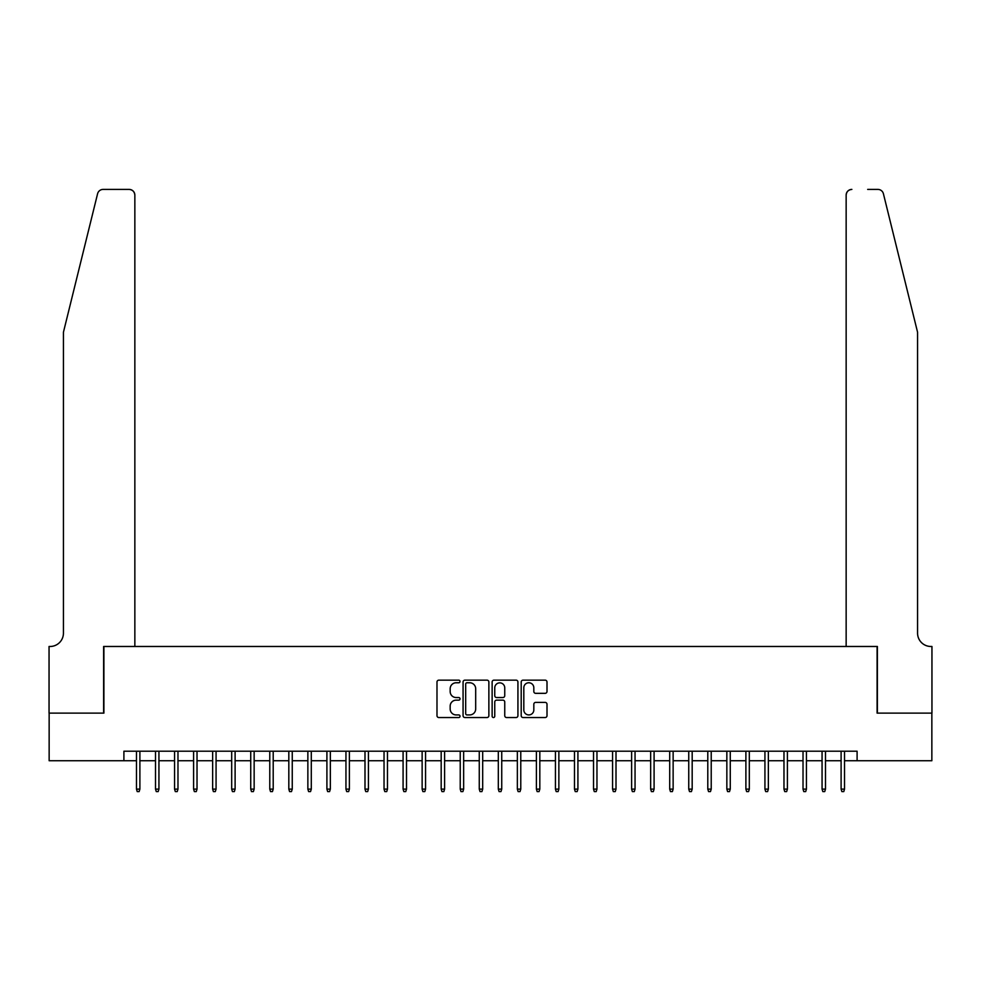 <?xml version="1.0" encoding="UTF-8"?>
<svg xmlns="http://www.w3.org/2000/svg" width="981" height="981" viewBox="0 0 981 981"><rect width="100%" height="100%" fill="white"/><g stroke="black" fill="none" stroke-linecap="round" stroke-linejoin="round"><path stroke-width="1.47" d="M460.028 681.464A1.312 1.312 0 0 0 458.716 680.152L438.863 680.152A1.864 1.864 0 0 0 436.986 682.028L436.986 715.676A1.864 1.864 0 0 0 438.863 717.54L458.716 717.54A1.312 1.312 0 0 0 460.028 716.228A1.312 1.312 0 0 0 458.716 714.928L456.153 714.928A5.984 5.984 0 0 1 450.169 708.944L450.169 706.136A5.984 5.984 0 0 1 456.153 700.152L458.716 700.152A1.312 1.312 0 0 0 460.028 698.852A1.312 1.312 0 0 0 458.716 697.54L456.153 697.54A5.984 5.984 0 0 1 450.169 691.556L450.169 688.748A5.984 5.984 0 0 1 456.153 682.764L458.716 682.764A1.312 1.312 0 0 0 460.028 681.464M545.129 693.334A1.864 1.864 0 0 0 547.006 691.458L547.006 682.028A1.864 1.864 0 0 0 545.129 680.152L523.069 680.152A1.864 1.864 0 0 0 521.205 682.028L521.205 715.676A1.864 1.864 0 0 0 523.069 717.54L545.129 717.54A1.864 1.864 0 0 0 547.006 715.676L547.006 704.272A1.864 1.864 0 0 0 545.129 702.396L535.687 702.396A1.864 1.864 0 0 0 533.823 704.272L533.823 709.925A5.003 5.003 0 0 1 528.82 714.928A5.003 5.003 0 0 1 523.817 709.925L523.817 687.767A5.003 5.003 0 0 1 528.82 682.764A5.003 5.003 0 0 1 533.823 687.767L533.823 691.458A1.864 1.864 0 0 0 535.687 693.334L545.129 693.334M123.9 760.741L49.148 760.741L49.148 713.126L103.9 713.126L103.9 646.479L877.1 646.479L877.1 713.126L931.852 713.126L931.852 760.741L857.1 760.741L857.1 751.213L123.9 751.213L123.9 760.741L136.469 760.741M488.869 682.028A1.864 1.864 0 0 0 486.993 680.152L464.933 680.152A1.864 1.864 0 0 0 463.069 682.028L463.069 715.676A1.864 1.864 0 0 0 464.933 717.54L486.993 717.54A1.864 1.864 0 0 0 488.869 715.676L488.869 682.028M494.007 680.152L516.067 680.152A1.864 1.864 0 0 1 517.931 682.028L517.931 715.676A1.864 1.864 0 0 1 516.067 717.54L506.625 717.54A1.864 1.864 0 0 1 504.749 715.676L504.749 702.028A1.864 1.864 0 0 0 502.885 700.152L496.619 700.152A1.864 1.864 0 0 0 494.755 702.028L494.755 716.228A1.312 1.312 0 0 1 493.443 717.54A1.312 1.312 0 0 1 492.131 716.228L492.131 682.028A1.864 1.864 0 0 1 494.007 680.152M139.891 760.741L155.513 760.741M158.934 760.741L174.557 760.741M177.978 760.741L193.6 760.741M197.022 760.741L212.644 760.741M216.065 760.741L231.688 760.741M235.109 760.741L250.731 760.741M254.153 760.741L269.775 760.741M273.209 760.741L288.819 760.741M292.252 760.741L307.862 760.741M311.296 760.741L326.906 760.741M330.339 760.741L345.95 760.741M349.383 760.741L364.993 760.741M368.427 760.741L384.037 760.741M387.47 760.741L403.081 760.741M406.514 760.741L422.137 760.741M425.558 760.741L441.18 760.741M444.601 760.741L460.224 760.741M463.645 760.741L479.268 760.741M482.689 760.741L498.311 760.741M501.732 760.741L517.355 760.741M520.776 760.741L536.399 760.741M539.82 760.741L555.442 760.741M558.863 760.741L574.486 760.741M577.919 760.741L593.53 760.741M596.963 760.741L612.573 760.741M616.007 760.741L631.617 760.741M635.05 760.741L650.661 760.741M654.094 760.741L669.704 760.741M673.138 760.741L688.748 760.741M692.181 760.741L707.792 760.741M711.225 760.741L726.847 760.741M730.269 760.741L745.891 760.741M749.312 760.741L764.935 760.741M768.356 760.741L783.978 760.741M787.4 760.741L803.022 760.741M806.443 760.741L822.066 760.741M825.487 760.741L841.109 760.741M844.531 760.741L857.1 760.741M466.993 682.764A1.312 1.312 0 0 0 465.681 684.076L465.681 713.616A1.312 1.312 0 0 0 466.993 714.928L469.703 714.928A5.984 5.984 0 0 0 475.687 708.944L475.687 688.748A5.984 5.984 0 0 0 469.703 682.764L466.993 682.764M504.749 687.865A5.003 5.003 0 0 0 499.758 682.862A5.003 5.003 0 0 0 494.755 687.865L494.755 695.664A1.864 1.864 0 0 0 496.619 697.54L502.885 697.54A1.864 1.864 0 0 0 504.749 695.664L504.749 687.865M136.469 789.116L137.23 791.593L139.13 791.593L139.891 789.116L136.469 789.116L136.469 751.213M139.891 789.116L139.891 751.213M97.585 193.748C99.044 190.621 99.044 190.621 97.585 193.748C99.044 190.621 99.044 190.621 97.585 193.748L63.434 332.24L63.434 633.137A13.329 13.329 0 0 1 50.092 646.479L49.05 646.479L49.05 713.126L103.618 713.126L103.618 646.479L134.851 646.479L134.851 195.121A5.714 5.714 0 0 0 129.136 189.407L103.14 189.407A5.714 5.714 0 0 0 97.585 193.748M113.33 189.407L129.136 189.407C132.582 189.774 134.483 191.675 134.851 195.121L134.851 646.479M63.434 633.137A13.329 13.329 0 0 1 50.092 646.479M907.094 289.775L883.415 193.748C881.956 190.621 881.956 190.621 883.415 193.748C881.956 190.621 881.956 190.621 883.415 193.748L917.566 332.24L917.566 633.137A13.329 13.329 0 0 0 930.908 646.479L931.95 646.479L931.95 713.126L877.382 713.126L877.382 646.479L846.149 646.479L846.149 195.121L846.149 646.479M867.67 189.407L877.86 189.407A5.714 5.714 0 0 1 883.415 193.748M851.864 189.407A5.714 5.714 0 0 0 846.149 195.121C846.517 191.675 848.418 189.774 851.864 189.407M917.566 633.137A13.329 13.329 0 0 0 930.908 646.479M155.513 789.116L156.273 791.593L158.174 791.593L158.934 789.116L155.513 789.116L155.513 751.213M158.934 789.116L158.934 751.213M174.557 789.116L175.317 791.593L177.218 791.593L177.978 789.116L174.557 789.116L174.557 751.213M177.978 789.116L177.978 751.213M193.6 789.116L194.361 791.593L196.261 791.593L197.022 789.116L193.6 789.116L193.6 751.213M197.022 789.116L197.022 751.213M212.644 789.116L213.404 791.593L215.305 791.593L216.065 789.116L212.644 789.116L212.644 751.213M216.065 789.116L216.065 751.213M231.688 789.116L232.448 791.593L234.349 791.593L235.109 789.116L231.688 789.116L231.688 751.213M235.109 789.116L235.109 751.213M250.731 789.116L251.492 791.593L253.392 791.593L254.153 789.116L250.731 789.116L250.731 751.213M254.153 789.116L254.153 751.213M269.775 789.116L270.535 791.593L272.436 791.593L273.209 789.116L269.775 789.116L269.775 751.213M273.209 789.116L273.209 751.213M288.819 789.116L289.579 791.593L291.48 791.593L292.252 789.116L288.819 789.116L288.819 751.213M292.252 789.116L292.252 751.213M307.862 789.116L308.623 791.593L310.536 791.593L311.296 789.116L307.862 789.116L307.862 751.213M311.296 789.116L311.296 751.213M326.906 789.116L327.666 791.593L329.579 791.593L330.339 789.116L326.906 789.116L326.906 751.213M330.339 789.116L330.339 751.213M345.95 789.116L346.71 791.593L348.623 791.593L349.383 789.116L345.95 789.116L345.95 751.213M349.383 789.116L349.383 751.213M364.993 789.116L365.754 791.593L367.667 791.593L368.427 789.116L364.993 789.116L364.993 751.213M368.427 789.116L368.427 751.213M384.037 789.116L384.81 791.593L386.71 791.593L387.47 789.116L384.037 789.116L384.037 751.213M387.47 789.116L387.47 751.213M403.081 789.116L403.853 791.593L405.754 791.593L406.514 789.116L403.081 789.116L403.081 751.213M406.514 789.116L406.514 751.213M422.137 789.116L422.897 791.593L424.798 791.593L425.558 789.116L422.137 789.116L422.137 751.213M425.558 789.116L425.558 751.213M441.18 789.116L441.94 791.593L443.841 791.593L444.601 789.116L441.18 789.116L441.18 751.213M444.601 789.116L444.601 751.213M460.224 789.116L460.984 791.593L462.885 791.593L463.645 789.116L460.224 789.116L460.224 751.213M463.645 789.116L463.645 751.213M479.268 789.116L480.028 791.593L481.929 791.593L482.689 789.116L479.268 789.116L479.268 751.213M482.689 789.116L482.689 751.213M498.311 789.116L499.071 791.593L500.972 791.593L501.732 789.116L498.311 789.116L498.311 751.213M501.732 789.116L501.732 751.213M517.355 789.116L518.115 791.593L520.016 791.593L520.776 789.116L517.355 789.116L517.355 751.213M520.776 789.116L520.776 751.213M536.399 789.116L537.159 791.593L539.06 791.593L539.82 789.116L536.399 789.116L536.399 751.213M539.82 789.116L539.82 751.213M555.442 789.116L556.202 791.593L558.103 791.593L558.863 789.116L555.442 789.116L555.442 751.213M558.863 789.116L558.863 751.213M574.486 789.116L575.246 791.593L577.147 791.593L577.919 789.116L574.486 789.116L574.486 751.213M577.919 789.116L577.919 751.213M593.53 789.116L594.29 791.593L596.19 791.593L596.963 789.116L593.53 789.116L593.53 751.213M596.963 789.116L596.963 751.213M612.573 789.116L613.333 791.593L615.246 791.593L616.007 789.116L612.573 789.116L612.573 751.213M616.007 789.116L616.007 751.213M631.617 789.116L632.377 791.593L634.29 791.593L635.05 789.116L631.617 789.116L631.617 751.213M635.05 789.116L635.05 751.213M650.661 789.116L651.421 791.593L653.334 791.593L654.094 789.116L650.661 789.116L650.661 751.213M654.094 789.116L654.094 751.213M669.704 789.116L670.464 791.593L672.377 791.593L673.138 789.116L669.704 789.116L669.704 751.213M673.138 789.116L673.138 751.213M688.748 789.116L689.52 791.593L691.421 791.593L692.181 789.116L688.748 789.116L688.748 751.213M692.181 789.116L692.181 751.213M707.792 789.116L708.564 791.593L710.465 791.593L711.225 789.116L707.792 789.116L707.792 751.213M711.225 789.116L711.225 751.213M726.847 789.116L727.608 791.593L729.508 791.593L730.269 789.116L726.847 789.116L726.847 751.213M730.269 789.116L730.269 751.213M745.891 789.116L746.651 791.593L748.552 791.593L749.312 789.116L745.891 789.116L745.891 751.213M749.312 789.116L749.312 751.213M764.935 789.116L765.695 791.593L767.596 791.593L768.356 789.116L764.935 789.116L764.935 751.213M768.356 789.116L768.356 751.213M783.978 789.116L784.739 791.593L786.639 791.593L787.4 789.116L783.978 789.116L783.978 751.213M787.4 789.116L787.4 751.213M803.022 789.116L803.782 791.593L805.683 791.593L806.443 789.116L803.022 789.116L803.022 751.213M806.443 789.116L806.443 751.213M822.066 789.116L822.826 791.593L824.727 791.593L825.487 789.116L822.066 789.116L822.066 751.213M825.487 789.116L825.487 751.213M841.109 789.116L841.87 791.593L843.77 791.593L844.531 789.116L841.109 789.116L841.109 751.213M844.531 789.116L844.531 751.213"/></g></svg>

